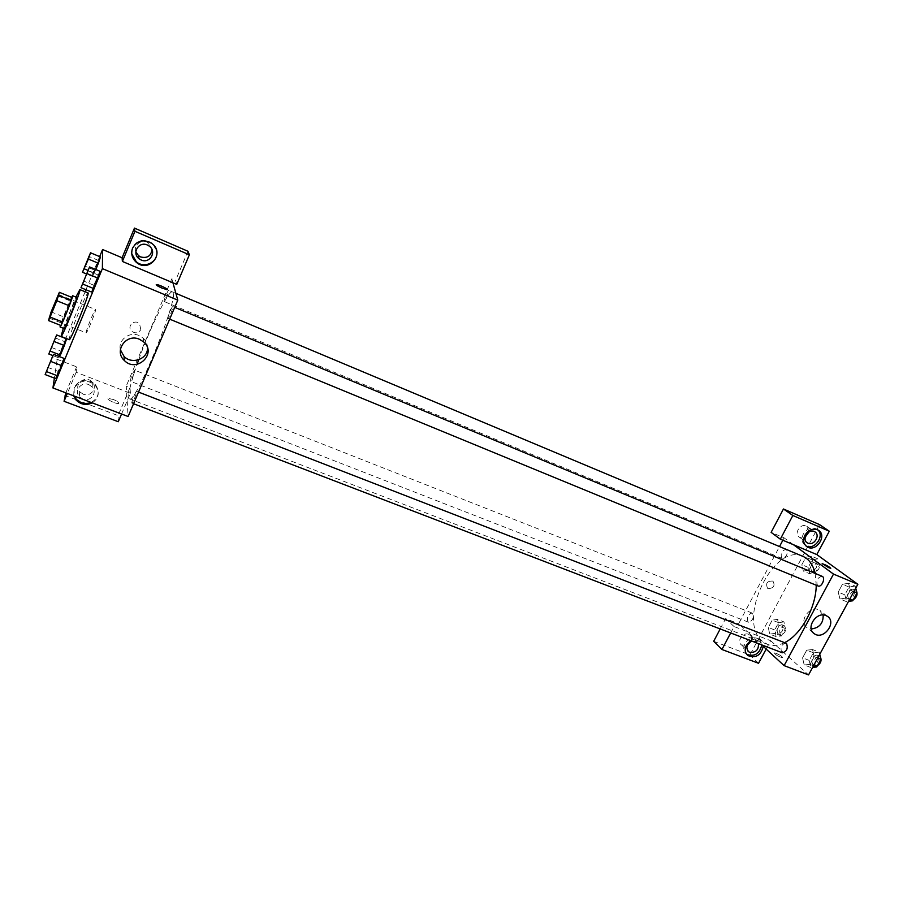 <?xml version="1.0" encoding="UTF-8"?>
<svg xmlns="http://www.w3.org/2000/svg" width="903" height="903" viewBox="0 0 903 903"><rect width="100%" height="100%" fill="white"/><g stroke="black" fill="none" stroke-linecap="round" stroke-linejoin="round"><path stroke-width="0.68" stroke-dasharray="4.51 3.39" d="M86.112 332.575C86.067 330.193 94.883 308.657 95.537 309.571C96.734 309.345 86.891 333.839 86.169 332.846L86.112 332.575M57.713 295.857L69.983 300.834L63.413 316.795L51.144 311.885M60.952 325.509L61.483 322.055L49.18 317.145M61.483 322.055L63.413 316.795M69.983 300.834L71.664 297.324M71.619 297.301L60.377 325.283M64.181 328.613L70.84 309.887L76.732 297.403M63.334 328.286L75.886 297.053M69.26 339.663L69.192 339.088C69.463 334.144 86.959 291.308 88.042 292.944M55.015 337.846L64.858 341.729L66.585 338.851L60.952 351.177L58.718 357.87L60.411 355.071M62.262 361.347L64.079 358.423L58.108 371.37L55.715 378.605L57.487 375.795M100.447 256.96L92.411 276.408L95.797 269.534L92.411 276.42L98.483 260.436L100.447 256.96L98.393 263.258M99.646 256.621L85.966 289.728M85.13 291.748L65.863 338.332M65.784 338.546L57.194 359.315L54.394 378.097M98.055 274.963L100.165 271.351L93.799 285.224L91.587 292.041L93.664 288.542M87.535 270.573L98.066 274.952L91.587 292.03M156.23 284.693L161.987 288.091L167.281 289.502M156.558 250.345L151.896 243.009C143.712 238.29 137.245 239.792 132.515 247.501L131.748 253.822M135.845 251.858C132.955 244.589 142.776 238.144 148.781 243.358L151.986 249.589M176.762 284.4L175.588 280.393L187.982 251.271M172.936 282.786L171.818 278.801L175.588 280.393M147.516 347.982C147.516 344.178 146.094 340.928 143.238 338.196L138.938 335.487C129.4 331.198 117.898 340.036 120.37 349.766M113.462 399.544L108.45 398.449C105.29 398.855 115.855 404.126 118.519 403.472C119.614 402.772 117.921 401.463 113.462 399.544C117.932 401.463 119.614 402.772 118.519 403.472C115.855 404.126 105.29 398.855 108.45 398.449L113.462 399.544M121.566 414.014L130.404 393.256L76.168 372.296L76.631 366.855L57.194 359.315M118.282 421.735L118.067 415.594L129.998 387.556L126.239 386.1L128.113 416.497M73.707 395.841L74.035 388.324C79.803 379.926 86.891 378.944 95.3 385.389C99.996 392.207 98.98 398.042 92.264 402.885M76.168 372.296L67.353 393.426M91.135 402.456C98.811 397.862 100.21 391.857 95.323 384.441C86.936 378.018 79.87 378.989 74.125 387.353L74.238 396.045M88.844 384.633L92.196 386.947C97.829 392.737 90.39 402.298 82.805 399.013L79.317 396.564C73.843 390.739 81.326 381.337 88.844 384.633M83.11 394.148L79.667 391.733C72.771 384.226 85.954 374.373 92.366 382.24C97.919 387.974 90.582 397.399 83.11 394.148M76.631 366.855L65.806 392.839M130.404 393.256L129.998 387.556M64.745 395.39L75.66 399.532M75.954 399.645L118.067 415.594M140.834 329.606L139.502 323.703C134.524 318.646 126.364 326.468 131.657 331.22C135.394 333.771 138.452 333.241 140.834 329.606C138.452 333.241 135.394 333.771 131.657 331.22C126.364 326.468 134.524 318.646 139.502 323.703L140.834 329.606M171.818 278.801L126.239 386.1M164.064 301.399C163.646 300.383 168.071 289.773 168.658 290.337C169.538 290.382 164.775 302.099 164.12 301.5L164.064 301.399M130.19 381.066C131.285 376.495 132.786 372.871 134.671 370.185C135.54 370.196 130.901 381.811 130.269 381.235L130.19 381.066M167.89 318.33C167.439 317.167 172.112 305.948 172.789 306.58C173.771 306.636 168.703 319.109 167.969 318.454L167.89 318.33M131.815 402.885C131.556 401.372 135.935 390.728 136.579 391.326C137.538 391.349 132.639 403.72 131.906 403.099L131.815 402.885M138.712 359.744C150.417 326.931 168.838 289.502 172.462 291.906C181.311 291.477 135.563 405.278 129.468 398.855L128.7 396.993C128.621 391.654 131.409 380.761 137.087 364.327M784.696 642.575C778.386 645.701 772.663 646.3 767.505 644.37L762.155 641.028C736.43 620.101 773.578 542.206 802.88 556.361M815.138 573.416L816.233 585.223M785.949 643.06C781.467 644.268 780.057 647.383 781.693 652.395L782.303 652.779M781.806 558.28C780.271 553.584 781.705 550.604 786.084 549.34C788.161 553.799 786.852 556.858 782.179 558.494L781.806 558.28M748.023 621.907C746.6 617.212 747.955 614.243 752.086 613.024C754.242 617.404 753.068 620.474 748.531 622.223L748.023 621.907M818.028 585.968L817.587 585.708C815.827 580.685 817.328 577.548 822.102 576.306M766.162 649.076L770.654 640.69L747.244 631.637L738.654 623.713L779.515 546.552M782.856 540.242L784.12 537.861L771.128 532.364M730.685 632.958L734.083 626.558L747.244 631.637L761.522 644.798M793.455 544.712L784.12 537.861M768.205 588.643C773.724 588.203 775.305 585.686 772.934 581.092C767.144 580.832 765.372 583.248 767.606 588.327L768.205 588.643L767.606 588.327C765.372 583.248 767.144 580.832 772.934 581.092C775.305 585.686 773.724 588.203 768.205 588.643M808.975 532.002L806.785 526.257C800.893 522.352 793.252 533.808 799.448 537.229L805.205 537.082M750.98 641.39C751.996 638.669 751.544 636.513 749.614 634.911C744.219 630.633 735.764 641.141 741.521 644.968L747.334 645.205M713.675 641.311L749.896 655.036L819.518 524.587M720.199 628.939L725.617 618.657L738.654 623.713M817.757 529.869L816.605 529.011C811.447 526.833 807.011 528.515 803.32 534.045C801.108 539.012 801.819 542.872 805.476 545.638L805.894 545.875M751.77 641.062L756.849 641.581L758.418 643.602M761.771 645.024L758.87 639.019C753.576 636.401 748.948 637.97 744.964 643.704C742.955 648.072 743.496 651.594 746.578 654.269L746.679 654.336M750.596 640.611C754.174 638.59 757.414 638.511 760.337 640.374L763.238 646.39M758.543 663.287L749.896 655.036M734.083 626.558L725.617 618.657M803.377 571.125L808.953 570.064L812.993 562.535L811.402 556.124L805.826 557.264L801.841 564.714L803.377 571.125L808.953 570.075L812.993 562.535L811.402 556.124L805.826 557.253L801.841 564.714L803.377 571.125L809.777 573.777L815.375 572.739L819.416 565.233L817.791 558.822L812.203 559.928L808.219 567.366L809.777 573.777M855.739 588.158L855.152 586.036L848.515 583.27L842.431 584.286L838.198 592.108L839.982 598.982L846.077 598.046L850.366 590.144L848.515 583.259L842.431 584.297L838.198 592.108L839.982 598.982L846.077 598.034M812.542 649.55L806.729 650.183L802.575 657.847L804.178 664.969L810.002 664.416L814.213 656.684L812.553 649.539L806.74 650.171L802.575 657.847L804.189 664.958L810.002 664.427L814.213 656.684L812.542 649.55L819.213 652.147L813.377 652.745L809.223 660.398L810.849 667.509L812.655 667.351M783.962 621.919L778.612 622.664L774.695 629.967L776.095 636.592L781.456 635.926L785.418 628.544L783.962 621.919L777.551 619.379L772.223 620.147L768.306 627.472L769.683 634.098L775.022 633.409L778.973 626.027L777.562 619.379L772.223 620.158L768.306 627.472L769.672 634.109M770.654 640.69L808.546 674.902M823.152 614.999L818.694 609.739C809.111 605.27 798.173 622.37 807.147 627.72L811.21 629.019M776.264 653.343L774.334 652.903C775.451 654.889 778.172 656.492 782.495 657.711C782.596 656.741 780.519 655.285 776.264 653.343C780.519 655.285 782.596 656.741 782.495 657.711C778.172 656.492 775.451 654.889 774.334 652.903L776.264 653.332M822.125 563.743L830.805 568.247M819.732 654.336L819.213 652.147M812.621 664.269C810.871 659.258 812.282 656.176 816.843 655.036C820.737 656.267 816.967 666.358 813.242 664.653L812.621 664.269M813.377 652.745L806.74 650.171M809.223 660.398L802.575 657.847M810.849 667.509L804.189 664.958M813.513 665.771L810.002 664.427M817.723 658.039L814.213 656.684M817.407 665.68L815.274 665.297C813.524 660.285 814.924 657.203 819.495 656.063L820.263 656.583M855.152 586.036L849.046 587.04L844.813 594.84L846.63 601.703L848.515 601.421M848.436 598.407C846.562 593.384 848.064 590.28 852.917 589.106C856.868 590.472 852.646 600.484 848.888 598.666L848.436 598.407M849.046 587.04L842.431 584.286M844.813 594.84L838.198 592.108M846.63 601.703L839.982 598.982M849.576 599.479L846.077 598.046L850.366 590.144L848.515 583.27M853.866 591.6L850.366 590.144M853.324 599.727L851.089 599.49C849.204 594.467 850.705 591.375 855.57 590.212L856.507 590.957M777.754 633.5C776.23 628.804 777.585 625.869 781.795 624.707C784.064 629.098 782.901 632.134 778.284 633.827L777.754 633.5M778.612 622.664L772.223 620.147M774.695 629.967L768.306 627.472M776.095 636.592L769.683 634.098L775.022 633.421L778.973 626.027L777.551 619.379M781.456 635.926L775.022 633.421M785.418 628.544L778.973 626.027M780.316 634.493C778.781 629.797 780.124 626.874 784.346 625.711C786.626 630.102 785.463 633.138 780.847 634.82L780.316 634.493M811.47 570.617C809.844 565.921 811.266 562.975 815.736 561.779C817.915 566.249 816.617 569.274 811.853 570.843L811.47 570.617M817.791 558.822L811.402 556.124M812.203 559.928L805.826 557.253M808.219 567.366L801.841 564.714M815.375 572.739L808.953 570.075M819.416 565.233L812.993 562.535M814.021 571.678C812.384 566.982 813.806 564.036 818.287 562.851C820.477 567.321 819.179 570.335 814.404 571.904L814.021 571.678M46.9 370.456L51.708 358.435M47.622 367.329L58.108 371.37L62.273 361.335L51.764 357.261M58.108 371.37L55.715 378.605M82.805 283.395L87.715 271.25M93.799 285.224L83.279 280.889M50.455 350.116L54.981 338.851M64.858 341.729L60.952 351.177L51.11 347.328M60.952 351.177L58.718 357.859L52.78 355.545M58.718 357.859L59.463 356.629M84.171 268.236L88.776 256.847M98.483 260.436L88.607 256.294M94.488 270.099L84.611 265.99M92.411 276.408L86.191 273.823M94.352 273.033L87.704 270.268M49.225 318.138L86.169 332.846M58.684 294.615L95.537 309.571M152.02 243.584L151.896 243.009M148.781 243.358L149.39 246.214M143.724 341.977L143.238 338.196M95.3 385.389L95.323 384.441M79.667 391.733L79.317 396.564M92.366 382.24L92.196 386.947M175.893 293.34L172.462 291.906M767.505 644.37L129.468 398.855M131.906 403.099L133.565 403.731M136.579 391.326L138.531 392.083M786.084 549.34L168.658 290.337M782.179 558.494L164.12 301.5M752.086 613.024L134.671 370.185M748.531 622.223L130.269 381.235M174.708 307.37L172.789 306.58M169.674 319.154L167.969 318.454M799.448 537.229L806.819 542.5M806.785 526.257L814.788 531.811M818.242 530.129L816.605 529.011M806.244 546.191L805.476 545.638M741.521 644.968L747.831 650.961M749.614 634.911L756.849 641.581M760.337 640.374L758.87 639.019M827.317 616.264L819.992 610.405M813.174 632.755L807.147 627.72M819.495 656.063L816.843 655.036M815.906 665.68L813.242 664.653M855.57 590.212L852.917 589.106M851.54 599.75L848.888 598.666M784.346 625.711L781.795 624.707M780.847 634.82L778.284 633.827M818.287 562.851L815.736 561.779M814.404 571.904L811.853 570.843"/><path stroke-width="1.35" d="M49.236 317.879L58.684 294.615C59.485 294.22 49.53 318.973 49.225 318.138L49.236 317.879M50.128 317.066L56.821 300.744L59.361 292.312L51.144 311.885L48.502 320.554L50.128 317.066L62.623 322.044L69.328 305.79L56.821 300.744M62.623 322.044L60.952 325.509L48.502 320.554M69.328 305.79L71.664 297.324L59.361 292.312M60.377 325.283L60.061 326.976C60.648 328.184 73.877 295.27 72.624 295.732L71.619 297.301M72.624 295.732L76.732 297.403C78.042 296.963 64.824 329.843 64.181 328.613L60.061 326.976M71.258 300.485L58.797 295.428M75.886 297.053L79.882 289.592C81.868 288.881 61.991 338.32 61.054 336.424L63.334 328.286M79.882 289.592L88.042 292.944C90.221 292.301 70.389 341.639 69.26 339.663L61.054 336.424M59.463 356.629L66.585 338.851L56.663 334.945L48.807 354.01L56.663 334.945M55.715 378.617L61.697 365.647L64.079 358.412L53.503 354.315L45.15 374.564L53.503 354.315M90.514 252.784L100.459 256.949L98.393 263.247L95.797 269.534L98.393 263.247L88.404 259.059L90.514 252.784L82.478 272.288L88.404 259.059M54.394 378.097L52.927 387.951L102.389 268.631L102.592 249.51L99.646 256.621M85.966 289.728L85.13 291.748M91.587 292.03L93.652 288.554L100.165 271.34L89.566 266.938L80.999 287.696L89.566 266.938M161.987 288.091C157.461 286.059 155.677 284.885 156.637 284.58C159.097 284.547 169.809 289.818 166.886 289.615L161.987 288.091M122.379 261.441L176.762 284.4L189.37 254.804L134.953 231.292L122.379 261.441L122.097 257.761L102.592 249.51M52.927 387.951L128.113 416.497L177.789 300.135L102.389 268.631M177.789 300.135L172.936 282.786M167.281 289.502C165.057 287.493 161.502 285.845 156.637 284.58L156.23 284.693M132.594 248.088C137.335 240.356 143.814 238.855 152.02 243.584C165.497 253.404 148.724 273.372 136.319 262.31C131.951 258.247 130.709 253.506 132.594 248.088M131.748 253.822L136.229 261.689C144.773 269.466 159.492 261.238 156.558 250.345M147.392 245.029L149.39 246.214C157.088 251.756 149.672 264.071 141.128 259.985L138.949 258.664C131.454 253.043 138.938 240.932 147.392 245.029M151.986 249.589C151.038 256.068 147.245 258.518 140.62 256.949L138.486 255.639L135.845 251.858M134.953 231.292L134.457 228.098L122.097 257.761M189.37 254.804L187.982 251.271L134.457 228.098M139.378 339.246L143.724 341.977C157.303 353.649 136.624 373.345 124.321 360.478C113.597 350.985 126.172 333.196 139.378 339.246M120.37 349.766L124.072 356.459C131.928 364.835 147.832 359.044 147.516 347.982M92.264 402.885C86.112 405.661 80.672 404.657 75.942 399.871L73.707 395.841M67.353 393.426L64.079 401.282L118.282 421.735L121.566 414.014M74.238 396.045L76.021 398.878C80.265 403.291 85.3 404.488 91.135 402.456M65.806 392.839L64.079 401.282M137.087 364.327L138.712 359.744M175.893 293.34L802.88 556.361C808.953 559.013 813.039 564.691 815.138 573.416M816.233 585.223C816.098 607.527 800.995 634.775 784.696 642.575M133.565 403.731L782.303 652.779C786.784 651.537 788.195 648.422 786.536 643.41L138.531 392.083M174.708 307.37L822.102 576.306C825.952 577.627 821.685 587.751 818.028 585.968L169.674 319.154M779.515 546.552L782.856 540.242M761.522 644.798L784.109 665.624L833.503 574.094L793.455 544.712L780.327 539.17L792.857 515.489L829.293 531.224L816.797 554.566L793.455 544.712M805.205 537.082L808.975 532.002M747.334 645.205L750.98 641.39M780.327 539.17L771.128 532.364L783.454 508.987L819.518 524.587L829.293 531.224M730.685 632.958L721.948 649.483L713.675 641.311L720.199 628.939M807.982 543.211L807.361 542.895C801.424 539.667 808.129 528.537 814.224 531.517L814.788 531.811C820.759 535.005 814.088 546.168 807.982 543.211M805.894 545.875C814.156 550.807 825.15 536.01 817.757 529.869M804.923 535.186C808.625 529.632 813.061 527.95 818.242 530.129C827.791 535.298 815.996 552.85 807.068 546.789C803.41 544.024 802.699 540.152 804.923 535.186M758.418 643.602C758.825 649.765 755.946 652.688 749.75 652.35L748.655 651.752C745.517 647.733 746.555 644.178 751.77 641.062M746.679 654.336C754.513 656.978 759.536 653.874 761.771 645.024M763.238 646.39C760.947 655.33 755.879 658.411 748.023 655.646C744.93 652.971 744.399 649.449 746.409 645.069L750.596 640.611M721.948 649.483L758.543 663.287L766.162 649.076M792.857 515.489L783.454 508.987M784.109 665.624L808.546 674.902L857.85 584.275L816.797 554.566M826.019 615.586L827.317 616.264C837.284 622.178 823.581 640.577 814.337 633.737C805.284 628.353 816.357 611.094 826.019 615.586M857.85 584.275L833.503 574.094M811.21 629.019C819.472 627.856 823.446 623.183 823.152 614.999M828.807 567.705L822.261 563.698C826.482 565.188 829.281 566.723 830.67 568.292L828.807 567.705M830.805 568.247C828.74 566.429 825.895 564.917 822.261 563.698L822.125 563.743M812.655 667.351L816.696 666.99L820.906 659.269L819.732 654.336M816.696 666.99L813.513 665.771M820.906 659.269L817.723 658.039M820.263 656.583C821.899 660.228 820.94 663.254 817.407 665.68M848.515 601.421L852.748 600.788L857.037 592.91L855.739 588.158M852.748 600.788L849.576 599.479M857.037 592.91L853.866 591.6M856.507 590.957C857.805 594.513 856.744 597.436 853.324 599.727M51.731 358.435L46.877 370.456M55.715 378.605L45.15 374.564M51.053 361.539L61.697 365.647L57.487 375.806L46.843 371.72M61.697 365.647L64.079 358.423M87.738 271.239L82.816 283.418M91.587 292.041L80.999 287.696M87.298 273.722L97.964 278.147L93.652 288.554L82.986 284.163M97.964 278.147L100.165 271.351M54.993 338.839L50.444 350.127M52.78 355.545L48.807 354.01M54.383 341.616L64.361 345.533L60.399 355.082L50.433 351.199M64.361 345.533L66.585 338.851M88.799 256.836L84.182 268.259M86.191 273.823L82.478 272.288M87.704 270.268L84.351 268.868M136.319 262.31L136.229 261.689M138.486 255.639L138.949 258.664M124.321 360.478L124.072 356.459M75.942 399.871L76.021 398.878M807.068 546.789L806.244 546.191M747.831 650.961L748.655 651.752M748.023 655.646L746.77 654.449M814.337 633.737L813.174 632.755"/></g></svg>
